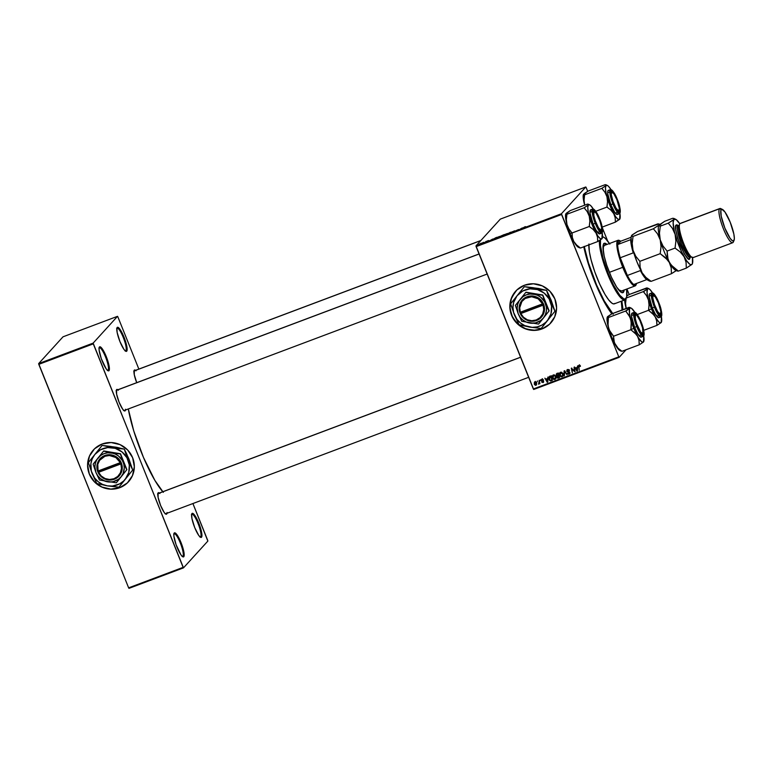 <?xml version="1.0" encoding="UTF-8"?>
<svg xmlns="http://www.w3.org/2000/svg" width="773" height="773" viewBox="0 0 773 773"><rect width="100%" height="100%" fill="white"/><g stroke="black" fill="none" stroke-linecap="round" stroke-linejoin="round"><path stroke-width="1.16" d="M108.123 370.296A12.175 2.561 69.4 0 0 105.563 357.029A12.175 2.561 69.4 0 0 99.118 347.792A12.175 2.561 -110.6 0 1 99.321 347.666A12.175 2.561 -110.6 0 1 105.775 357.551A12.175 2.561 -110.6 0 1 108.123 370.296L107.64 370.48L108.123 370.296A12.175 2.561 -110.6 0 1 107.891 370.46A12.175 2.561 -110.6 0 1 107.66 370.499A12.175 2.561 69.4 0 0 108.123 370.296L108.993 370.692L108.123 370.296M99.456 346.971A12.851 2.705 -110.6 0 1 106.259 356.595A12.851 2.705 -110.6 0 1 108.993 370.692L109.032 365.639L106.259 356.595L103.263 350.382L99.949 346.758L99.157 347.628L99.137 350.208L101.302 358.701L106.162 368.798L107.853 370.644L108.993 370.692A12.851 2.705 -110.6 0 1 108.104 370.789A12.851 2.705 -110.6 0 1 101.698 359.783A12.851 2.705 -110.6 0 1 99.263 347.28A12.851 2.705 -110.6 0 1 99.456 346.971L99.137 347.724L99.456 346.971M125.864 350.797A12.175 2.561 69.4 0 0 123.303 337.53A12.175 2.561 69.4 0 0 116.858 328.293A12.175 2.561 -110.6 0 1 117.061 328.167A12.175 2.561 -110.6 0 1 123.516 338.052A12.175 2.561 -110.6 0 1 125.864 350.797L125.381 350.981L125.864 350.797A12.175 2.561 -110.6 0 1 125.632 350.961A12.175 2.561 -110.6 0 1 125.4 351A12.175 2.561 69.4 0 0 125.864 350.797L126.733 351.193L125.864 350.797M117.196 327.472A12.851 2.705 -110.6 0 1 123.999 337.096A12.851 2.705 -110.6 0 1 126.733 351.193L126.772 346.14L123.999 337.096L120.037 329.366L117.689 327.259L116.897 328.129L117.158 332.516L119.941 341.56L123.902 349.299L125.593 351.145L126.733 351.193A12.851 2.705 -110.6 0 1 125.844 351.29A12.851 2.705 -110.6 0 1 119.438 340.284A12.851 2.705 -110.6 0 1 117.003 327.781A12.851 2.705 -110.6 0 1 117.196 327.472L116.878 328.225L117.196 327.472M200.651 536.839A12.175 2.561 69.4 0 0 198.101 523.572A12.175 2.561 69.4 0 0 191.646 514.335A12.175 2.561 -110.6 0 1 191.849 514.209A12.175 2.561 -110.6 0 1 198.303 524.094A12.175 2.561 -110.6 0 1 200.651 536.839L200.168 537.022L200.651 536.839A12.175 2.561 -110.6 0 1 200.42 537.003A12.175 2.561 -110.6 0 1 200.188 537.042A12.175 2.561 69.4 0 0 200.651 536.839L201.521 537.235L200.651 536.839M191.984 513.514A12.851 2.705 -110.6 0 1 198.787 523.137A12.851 2.705 -110.6 0 1 201.521 537.235L201.569 532.182L198.787 523.137L195.801 516.924L192.477 513.301L191.685 514.171L191.946 518.567L194.728 527.601L198.69 535.341L200.391 537.187L201.521 537.235A12.851 2.705 -110.6 0 1 200.632 537.332A12.851 2.705 -110.6 0 1 194.226 526.326A12.851 2.705 -110.6 0 1 191.791 513.823A12.851 2.705 -110.6 0 1 191.984 513.514L191.665 514.267L191.984 513.514M182.911 556.338A12.175 2.561 69.4 0 0 180.351 543.071A12.175 2.561 69.4 0 0 173.906 533.834A12.175 2.561 -110.6 0 1 174.109 533.708A12.175 2.561 -110.6 0 1 180.563 543.593A12.175 2.561 -110.6 0 1 182.911 556.338L182.428 556.521L182.911 556.338A12.175 2.561 -110.6 0 1 182.679 556.502A12.175 2.561 -110.6 0 1 182.447 556.541A12.175 2.561 69.4 0 0 182.911 556.338L183.781 556.734L182.911 556.338M174.244 533.012A12.851 2.705 -110.6 0 1 181.046 542.636A12.851 2.705 -110.6 0 1 183.781 556.734L183.819 551.68L181.046 542.636L177.085 534.906L174.737 532.8L173.944 533.67L173.925 536.249L176.089 544.743L180.95 554.84L182.641 556.686L183.781 556.734A12.851 2.705 -110.6 0 1 182.892 556.831A12.851 2.705 -110.6 0 1 176.486 545.825A12.851 2.705 -110.6 0 1 174.051 533.322A12.851 2.705 -110.6 0 1 174.244 533.012L173.925 533.766L174.244 533.012M515.697 291.16L515.746 291.112A23.683 23.016 -137.7 0 0 514.18 319.983A23.683 23.016 -137.7 0 0 542.037 328.892L541.999 328.94A23.683 23.016 42.3 0 1 514.122 320.022A23.683 23.016 42.3 0 1 515.697 291.16A23.683 23.016 42.3 0 1 524.432 285.237L533.389 283.788L542.327 285.884L549.874 291.199L554.879 298.948L556.599 307.925L554.743 316.785L549.622 324.158L541.999 328.94L533.032 330.4L524.104 328.303L516.557 322.979L511.542 315.239L509.832 306.253L511.678 297.402L516.808 290.02L524.432 285.237A23.683 23.016 42.3 0 1 552.299 294.165A23.683 23.016 42.3 0 1 550.724 323.027A23.683 23.016 42.3 0 1 541.999 328.94L542.037 328.892A23.683 23.016 -137.7 0 0 550.753 322.998M158.233 493.522A10.822 2.271 69.4 0 0 157.827 493.638A10.822 2.271 -110.6 0 1 157.982 493.541L520.577 357.213M166.987 513.291A11.498 2.416 -110.6 0 1 166.678 514.055L165.886 513.707L166.678 514.055L167.045 512.489M159.876 493.512L158.581 492.643L157.856 493.512L158.146 492.836A11.498 2.416 -110.6 0 1 159.364 493.029M125.477 410.028A11.498 2.416 -110.6 0 1 125.168 410.801L124.376 410.444L125.168 410.801L125.535 409.226M118.356 390.249L117.071 389.389L116.346 390.249L116.636 389.573A11.498 2.416 -110.6 0 1 117.854 389.766M134.396 370.827A10.822 2.271 69.4 0 0 134 370.943A10.822 2.271 -110.6 0 1 134.144 370.856L480.893 240.49M136.038 370.818L134.744 369.958L134.019 370.818L134.309 370.141A11.498 2.416 -110.6 0 1 135.526 370.335M621.811 301.035A50.738 10.667 -110.6 0 1 622.864 309.673L621.811 301.035M163.335 492.353L154.842 480.333L143.459 457.413L133.739 430.89L128.308 408.965A58.188 12.233 69.4 0 0 162.784 491.744M93.446 449.915L93.485 449.867A23.683 23.016 -137.7 0 0 91.919 478.748A23.683 23.016 -137.7 0 0 119.786 487.657L119.747 487.705A23.683 23.016 42.3 0 1 91.871 478.777A23.683 23.016 42.3 0 1 93.446 449.915A23.683 23.016 42.3 0 1 102.171 444.002L111.138 442.543L120.076 444.639L127.622 449.963L132.627 457.703L134.338 466.689L132.492 475.54L127.371 482.922L119.747 487.705L110.781 489.154L101.852 487.067L94.296 481.743L89.291 474.004L87.581 465.017L89.426 456.157L94.548 448.784L102.171 444.002A23.683 23.016 42.3 0 1 130.048 452.92A23.683 23.016 42.3 0 1 128.473 481.792A23.683 23.016 42.3 0 1 119.747 487.705L119.786 487.657A23.683 23.016 -137.7 0 0 128.502 481.763M629.193 294.571L626.942 288.986L629.193 294.571M607.636 240.944L602.36 227.842L607.636 240.944M587.683 191.318L586.147 187.491L587.683 191.318M561.42 213.763L585.789 186.979L500.344 219.107L475.975 245.891L561.42 213.763L585.789 186.979L586.147 187.491L585.789 186.979L500.344 219.107L475.975 245.891L561.42 213.763L561.565 214.508L476.12 246.626L533.341 388.974L618.787 356.846L561.42 213.763M501.194 235.881L504.411 234.499L501.58 235.842M495.203 237.978L497.203 237.214L495.725 238.306L493.406 239.06L495.725 238.306L497.203 237.214L495.203 237.978M487.86 240.712L486.343 241.669L488.758 240.519M485.676 241.62L486.343 241.292L485.676 241.62M484.14 242.278L482.594 243.089L484.14 242.278M524.915 226.789L522.567 228.219L525.64 226.634M522.326 227.919L520.239 229.088L522.326 227.919M479.086 244.258L481.569 243.128L479.917 244.113M482.642 242.761L483.299 242.442L482.642 242.761M507.32 233.948L510.538 232.2L507.32 233.948M511.349 232.287L514.615 230.808L511.33 232.325M518.567 229.513L515.678 230.808L518.567 229.513M492.662 239.07L490.575 240.248L492.662 239.07M497 237.591L500.518 236.171L496.952 237.688M504.209 234.886L507.735 233.436L504.16 234.982M547.487 378.557L548.028 376.982L547.777 382.104L547.226 382.316L544.868 378.171L545.951 379.137L547.487 378.557L545.951 379.137L544.868 378.171L547.226 382.316L547.777 382.104L548.028 376.982L547.487 378.557M556.811 373.678L556.116 375.504L556.367 373.968L558.55 373.021L559.575 377.668L558.154 378.19L556.995 377.775L557.014 376.18L556.116 375.504L557.835 378.239L559.575 377.668L558.55 373.021L556.763 373.523M580.31 365.668L579.209 365.784L580.243 365.745L579.992 366.528L580.301 365.89L579.035 365.262L580.426 366.305L578.9 366.083L579.209 370.286L578.639 365.513M574.242 370.199L574.088 367.185L575.102 371.832L571.894 368.769L572.329 372.876L571.305 368.228L574.513 371.282L574.242 370.199L574.513 371.282L573.373 370.586L575.102 371.832L574.088 367.185L574.242 370.199M569.16 369.687L567.778 370.083L569.073 369.784L569.112 370.75L569.459 370.364L569.112 370.75L567.604 369.562L566.706 371.224L567.121 369.832L568.793 369.562L569.537 370.528L568.01 370.006L567.16 371.059L569.479 372.055L569.875 373.417L568.561 374.267L567.266 373.272L568.725 373.697L569.411 372.808L566.754 371.349L569.392 372.741L568.889 373.649L567.305 373.369L569.083 374.161L570.078 373.32M563.971 376.016L564.106 370.934L564.677 370.721L567.102 374.837L564.57 371.484L563.971 376.016L564.57 371.484L567.102 374.837L564.677 370.721L564.106 370.934L563.971 376.016M560.647 372.171L559.778 375.417L559.797 372.924L561.7 372.19L563.169 374.576L562.406 376.625L560.976 376.789L559.778 375.417L562.058 376.809L563.073 375.659L562.889 373.504L560.647 372.171L560.038 372.586M536.578 384.674L535.911 385.263L536.52 382.703L534.945 381.833L534.327 384.326L534.394 382.268L535.428 381.765L536.278 382.258L536.491 384.828L535.409 385.331L534.327 384.326L536.394 384.944M577.151 367.407L577.692 365.832L577.431 370.953L576.88 371.166L574.532 367.011L575.614 367.987L577.151 367.407L575.614 367.987L574.532 367.011L576.88 371.166L577.431 370.953L577.692 365.832L577.151 367.407M553.439 374.886L552.569 378.132L552.589 375.63L554.579 374.934L555.961 377.282L555.198 379.33L553.768 379.495L552.569 378.132L554.85 379.514L555.874 378.374L555.69 376.209L553.439 374.886L552.83 375.291M549.41 376.586L549.062 379.562L549.429 379.156L549.062 379.562L550.714 380.934L552.366 380.384L551.352 375.736L549.41 376.586L551.352 375.736L552.366 380.384L550.569 380.934L549.487 380.316L548.791 378.393L549.274 376.712M542.617 379.099L542.115 379.601L543.506 379.92L542.192 379.128L543.506 379.92L542.298 379.553L541.689 380.2L543.583 381.244L543.033 382.587L541.67 382.104L543.226 381.756L541.409 380.741L541.979 379.195L541.458 379.524M540.182 380.654L540.482 379.814L540.182 380.654M537.138 381.794L537.448 380.963L537.138 381.794M539.013 381.833L539.187 380.306L539.931 383.688L539.322 383.157L538.617 384.162L539.013 381.833L538.53 384.142L539.322 383.157L539.931 383.688L539.187 380.306L539.013 381.833M533.699 389.476L619.144 357.348L626.033 349.783L619.144 357.348L618.787 356.846L561.565 214.508L476.12 246.626L475.975 245.891L533.699 389.476L533.341 388.974L618.787 356.846L619.144 357.348L533.699 389.476M207.705 540.346L192.912 503.542L207.85 541.081L183.481 567.865L207.85 541.081L207.705 540.346M138.86 369.088L117.863 316.843L138.86 369.088M63.019 336.815L38.65 363.6L93.137 343.115L117.506 316.331L63.019 336.815L117.506 316.331L117.863 316.843L117.506 316.331L93.137 343.115L93.282 343.859L38.795 364.344L128.637 587.847L183.124 567.363L93.137 343.115L38.65 363.6L63.019 336.815M128.994 588.35L183.481 567.865L93.282 343.859L38.795 364.344L38.65 363.6L128.637 587.847L128.994 588.35L128.637 587.847L183.124 567.363L183.481 567.865L128.994 588.35M136.724 382.674A11.498 2.416 -110.6 0 1 134.135 370.422A11.498 2.416 -110.6 0 1 134.309 370.141L134.27 374.663L136.763 382.751M116.636 389.573L116.597 394.095L119.081 402.182L122.627 409.101L124.144 410.753L125.168 410.801A11.498 2.416 -110.6 0 1 124.366 410.878A11.498 2.416 -110.6 0 1 118.636 401.032A11.498 2.416 -110.6 0 1 116.462 389.853A11.498 2.416 -110.6 0 1 116.636 389.573M158.146 492.836L158.107 497.348L160.591 505.445L164.137 512.364L165.654 514.016L166.678 514.055A11.498 2.416 -110.6 0 1 165.876 514.142A11.498 2.416 -110.6 0 1 160.146 504.296A11.498 2.416 -110.6 0 1 157.972 493.116A11.498 2.416 -110.6 0 1 158.146 492.836M93.04 450.379L89.465 456.118L87.62 464.969L89.33 473.955L94.345 481.695L101.891 487.019L110.829 489.106L119.786 487.657L127.41 482.874M611.83 313.819A50.738 10.667 -110.6 0 1 583.789 246.8L589.326 267.004L596.331 285.527L604.264 302.011L611.926 313.954M563.102 374.074L562.589 375.456L562.783 373.262L560.812 372.692L561.642 372.161L560.415 372.973L562.435 373.649L562.589 375.456L563.015 374.992L562.541 375.688M515.291 291.614L510.934 299.48L509.967 308.495L512.547 317.297L518.287 324.534L526.297 329.105L535.37 330.322L544.124 327.994L549.661 324.119M535.911 385.263L536.336 384.79L534.781 384.162L535.525 381.765M534.752 383.862L535.37 381.369M534.819 381.794L534.568 382.451M535.592 384.79L536.665 384.616M535.225 382.017L534.868 382.393L536.095 382.915L535.776 384.857L536.269 384.113L536.443 382.529L535.177 382.21L534.926 384.461L535.612 384.896L536.452 384.21M536.704 383.244L536.317 384.326M536.201 384.384L536.52 382.451M562.058 376.809L562.483 376.335L561.498 376.354M562.589 375.456L561.865 376.287L562.589 375.456L561.865 376.287L560.241 375.301L560.812 372.692L560.029 374.403L560.27 372.373M560.222 372.46L560.048 374.499M561.401 376.316L563.13 375.891M562.29 375.813L563.111 374.19M564.464 375.523L564.522 370.779L564.464 375.523M569.827 373.533L569.083 374.161L569.827 372.547L567.189 371.146L568.203 369.61L567.614 370.673M567.189 371.146L567.778 370.083M569.083 374.161L569.508 373.688L568.522 373.717M569.392 372.741L568.889 373.649M569.315 373.175L569.817 372.277M569.488 371.948L568.107 372.257L568.532 371.784L567.179 370.885L567.227 369.745M567.604 369.562L566.986 369.958L567.411 369.484M567.208 369.794L567.14 370.75M567.701 371.562L569.257 371.89M569.865 372.557L569.575 373.04M568.455 373.688L569.74 373.591M567.672 370.016L568.938 369.562M572.474 369.533L573.701 370.228L571.305 368.228L572.329 372.876L571.894 368.769L572.474 369.533M571.943 368.721L571.798 368.074L571.943 368.721M579.035 365.262L578.465 366.885L578.871 366.431L579.209 370.286L578.948 366.827L579.847 365.271M578.948 366.827L579.209 365.784M578.919 365.271L578.89 366.412L579.46 364.788M577.45 370.644L576.88 371.166L577.45 370.644M577.576 366.933L577.615 365.851L577.576 366.933M577.537 367.542L575.875 368.47L577.537 367.542L577.035 370.557L577.46 369.059L577.035 370.557L575.875 368.47L577.537 367.542M557.642 377.553L559.517 377.388L557.835 378.239L558.261 377.775L557.265 377.002L557.439 375.717L557.265 377.002M556.628 373.717L556.541 375.04L557.246 373.204M556.947 374.335L557.488 373.717M557.575 373.678L558.608 373.282L557.362 373.774L556.995 374.876L557.362 373.774M558.377 375.659L559.072 375.398L558.377 375.659M557.285 376.586L557.681 377.688L559.005 377.301L558.676 375.852L559.005 377.301L557.285 377.292L557.285 376.586L559.082 375.417L557.951 376.122M556.57 375.349L558.56 375.311L558.212 373.736L558.56 375.311L558.956 374.866L557.604 375.668L556.57 375.349L556.937 374.248L558.608 373.301L556.666 374.48L556.57 375.349L556.937 374.248M554.85 379.514L555.275 379.041L554.299 379.06M553.497 375.398L554.038 374.934L553.207 375.688L555.574 375.978L555.381 378.171L554.656 378.992L553.043 378.007L553.613 375.407L552.821 377.108L553.062 375.089M553.014 375.166L552.85 377.214M554.193 379.021L555.922 378.596M555.893 376.789L555.333 378.393M555.082 378.528L555.903 376.905M555.381 378.171L554.656 378.992L555.381 376.799L554.705 375.62L553.613 375.407M547.786 381.794L547.226 382.316L547.786 381.794M547.912 378.084L547.96 377.011L547.912 378.084M547.873 378.693L546.221 379.62L547.873 378.693L547.371 381.707L547.796 380.21L547.371 381.707L546.221 379.62L547.873 378.693M550.579 380.374L549.526 379.417L550.434 376.664L551.4 375.987L549.632 377.137L551.014 376.451L551.796 380.007L551.139 380.258L551.796 380.007L551.41 376.007L549.294 378.016L549.68 379.756L550.618 380.393M549.487 379.089L549.835 376.113M549.574 376.403L549.361 378.712M549.883 376.934L550.695 376.258M543.632 382.036L543.033 382.587L543.612 381.321L541.718 380.306L542.182 379.398M541.718 380.306L542.115 379.601M541.979 379.195L541.284 380.509L541.68 380.074L541.738 381.002L543.545 381.176L542.897 382.181L541.622 382.007L543.467 382.306M543.033 382.587L543.641 382.036M543.197 381.562L542.897 382.181M543.322 381.707L543.622 381.089M541.757 379.224L541.709 380.045L542.404 378.722M538.878 384.142L539.322 383.157M539.438 381.36L538.781 383.592M539.486 381.601L539.303 383.07M481.685 243.195L480.835 243.36M481.231 243.369L479.598 244.229M511.803 232.103L512.499 231.948M511.91 231.832L512.557 231.745M521.988 228.103L520.673 228.924L521.988 228.103M487.773 240.799L488.285 240.703M488.14 240.905L487.521 241.021M486.178 241.64L487.038 241.437M487.125 241.35L486.632 241.456M492.324 239.253L491.01 240.084L492.324 239.253M493.445 238.944L494.102 238.915M494.227 238.799L496.575 237.514L493.889 238.78M500.044 236.364L498.266 237.292M501.87 235.939L501.271 236.132M501.658 235.755L503.774 234.799L501.629 235.746M502.324 235.533L501.638 235.717M507.252 233.659L505.474 234.586M560.029 374.403L560.657 375.968L561.865 376.287M577.035 370.557L577.112 368.006L575.875 368.47L577.035 370.557M552.821 377.108L553.458 378.673L554.656 378.992M547.371 381.707L547.448 379.156L546.221 379.62L547.371 381.707M480.758 243.437L479.54 244.084M499.203 236.519L497.445 237.437M506.412 233.804L504.682 234.692M624.178 290.02A26.388 5.546 -110.6 0 1 623.396 292.329L622.777 292.561A26.388 5.546 69.4 0 0 623.56 290.262M603.655 243.534L606.419 244.664A26.388 5.546 69.4 0 0 604.032 243.437M603.819 243.63A26.388 5.546 -110.6 0 1 604.322 243.282A26.388 5.546 -110.6 0 1 607.037 244.432L604.273 243.302L603.462 244.191L602.969 247.234L604.177 256.076L606.776 265.294L611.433 277.217L616.593 286.967L620.275 291.614L621.763 292.609L623.396 292.329A26.388 5.546 -110.6 0 1 622.893 292.677A26.388 5.546 -110.6 0 1 608.921 271.246A26.388 5.546 -110.6 0 1 603.819 243.63M626.217 298.146A33.828 7.112 -110.6 0 1 625.541 299.422A33.828 7.112 -110.6 0 1 624.893 299.876A33.828 7.112 -110.6 0 1 609.076 277.526A33.828 7.112 -110.6 0 1 599.384 240.587A33.828 7.112 69.4 0 0 609.781 279.14A33.828 7.112 69.4 0 0 625.541 299.422L625.908 298.571A33.152 6.967 -110.6 0 1 610.052 277.739A33.152 6.967 -110.6 0 1 600.37 239.978M588.842 244.896A33.828 7.112 69.4 0 0 598.698 281.816A33.828 7.112 69.4 0 0 614.371 303.828L624.893 299.876M612.583 313.538A48.709 10.242 -110.6 0 1 584.291 246.606M603.269 251.186A24.359 5.121 -110.6 0 1 603.955 245.737A24.359 5.121 -110.6 0 1 604.418 245.408L618.042 240.287A24.359 5.121 -110.6 0 1 619.695 240.683M621.56 291.006A24.359 5.121 -110.6 0 1 616.893 287.421M622.101 310.456L621.27 301.238A48.709 10.242 -110.6 0 1 622.101 309.954M584.243 246.365L588.437 262.781L596.582 284.986L604.196 300.813L613.211 314.244M615.008 303.383L613.733 303.924L612.013 303.258L608.776 300.021L604.988 294.397L599.674 284.02L594.775 271.835L591.045 259.709L589.374 251.766L588.91 243.997M602.515 236.847A33.152 6.967 -110.6 0 1 603.616 237.147L602.795 236.751A33.828 7.112 69.4 0 0 602.534 236.635A33.828 7.112 -110.6 0 1 603.22 236.982M600.524 239.099L600.476 245.737L603.191 258.636L608.37 273.729L613.472 285.005L619.791 295.276L623.859 298.919L625.338 298.987L626.69 296.861L626.603 289.112A33.152 6.967 -110.6 0 1 626.41 297.76A33.152 6.967 -110.6 0 1 625.908 298.571L625.541 299.422A33.828 7.112 69.4 0 0 626.043 298.6L626.41 297.76M609.858 244.123L605.23 238.287L603.365 237.031L601.887 236.973M624.188 289.943L623.396 292.329L622.777 292.561L623.569 290.184M603.616 237.147A33.152 6.967 -110.6 0 1 609.462 243.514M603.336 251.872L603.375 246.993L604.38 245.428M621.608 290.996L619.144 290.02L616.661 287.092M601.307 230.528A10.822 2.271 -110.6 0 1 600.824 231.301A10.822 2.271 -110.6 0 1 600.65 231.34A10.822 2.271 69.4 0 0 601.036 231.166A10.822 2.271 -110.6 0 1 600.824 231.301A10.822 2.271 -110.6 0 1 600.65 231.34A10.822 2.271 69.4 0 0 601.307 230.528A10.822 2.271 -110.6 0 1 601.036 231.166L601.404 230.306A10.146 2.135 -110.6 0 1 596.031 222.701A10.146 2.135 -110.6 0 1 593.877 211.58L593.838 215.561L595.326 220.836L598.399 227.61L601.017 230.47L601.655 227.745L599.945 221.039L596.109 213.068L593.877 211.58A10.146 2.135 -110.6 0 1 594.582 211.502A10.146 2.135 -110.6 0 1 599.635 220.189A10.146 2.135 -110.6 0 1 601.558 230.054A10.146 2.135 -110.6 0 1 601.404 230.306L601.036 231.166A10.822 2.271 69.4 0 0 601.191 230.895L601.558 230.054M594.582 211.502L593.751 211.106A10.822 2.271 69.4 0 0 593.055 211.135A10.822 2.271 -110.6 0 1 593.21 211.039A10.822 2.271 -110.6 0 1 594.205 211.416A10.822 2.271 69.4 0 0 593.055 211.135A10.822 2.271 -110.6 0 1 593.21 211.039A10.822 2.271 -110.6 0 1 594.205 211.416M116.317 390.413L479.086 254.017L116.317 390.413M636.295 334.467L637.561 336.332A18.301 3.846 -110.6 0 1 633.783 328.312L630.874 329.713A21.006 4.416 69.4 0 0 630.952 329.916L634.739 332.796L637.561 336.332L638.991 340.352L639.31 344.787L621.975 351.309L618.1 348.236L614.38 342.748L613.52 336.245L630.855 329.733L636.295 334.467M635.715 314.669A10.822 2.271 69.4 0 0 634.565 314.389A10.822 2.271 -110.6 0 1 634.72 314.302A10.822 2.271 -110.6 0 1 635.715 314.669A10.822 2.271 -110.6 0 0 634.72 314.302A10.822 2.271 -110.6 0 0 634.565 314.389A10.822 2.271 69.4 0 1 635.261 314.369L636.092 314.766A10.146 2.135 -110.6 0 1 641.146 323.452A10.146 2.135 -110.6 0 1 643.068 333.318A10.146 2.135 -110.6 0 1 642.914 333.569L642.547 334.419A10.822 2.271 69.4 0 0 642.701 334.158L643.068 333.318M640.962 322.206L643.445 330.293L643.416 334.815L642.392 334.767L640.875 333.115L637.329 326.196A11.498 2.416 -110.6 0 1 634.71 313.867A11.498 2.416 -110.6 0 1 640.962 322.206A11.498 2.416 -110.6 0 1 642.614 334.893A11.498 2.416 -110.6 0 1 637.329 326.196L634.846 318.109L634.884 313.587L635.899 313.635L637.416 315.287L640.962 322.206M633.039 313.316L631.899 313.268L631.58 316.505L634.643 327.366L636.749 326.573L639.793 332.892L643.3 336.371A12.851 2.705 -110.6 0 1 636.749 326.573L634.643 327.366A12.851 2.705 69.4 0 0 641.194 337.163L643.3 336.371C644.904 335.221 644.17 330.438 641.117 322.022L641.117 322.041C643.407 327.346 644.295 331.897 643.764 335.685C641.445 335.028 639.252 331.917 637.184 326.361L636.749 326.573A12.851 2.705 -110.6 0 1 634.246 312.311L634.179 318.544L636.749 326.573L642.663 335.637L644.064 335.047L643.803 330.796L640.179 319.838L635.628 312.756L634.527 312.717L634.218 315.848L637.184 326.361C634.884 321.056 634.005 316.505 634.527 312.717C636.846 313.374 639.039 316.486 641.117 322.041L641.117 322.022C638.131 315.065 635.85 311.828 634.246 312.311L632.15 313.094A12.851 2.705 69.4 0 0 634.643 327.366L637.628 333.578L640.952 337.202M620.738 350.671L618.004 348.845L615.269 344.71L613.839 340.68L613.453 336.023L609.317 330.148L608.013 325.394L608.399 317.529L625.734 311.007L629.937 317.114L631.241 321.868L630.855 329.733L613.52 336.245L610.467 332.274L608.486 327.82L607.076 318.022L607.588 316.621L611.733 313.857L629.077 307.335L630.034 307.577L625.734 311.007L608.399 317.529L607.346 317.017L608.022 316.35M629.647 307.432L611.733 313.857L607.269 317.181M621.115 351.126L619.898 350.536A18.301 3.846 69.4 0 1 615.269 344.71L611.491 336.69L608.486 327.82A18.301 3.846 69.4 0 0 615.269 344.71L618.1 348.236L621.975 351.309L639.31 344.787L643.465 342.024L641.841 341.956L638.508 337.936L634.691 330.486L631.396 321.607L629.522 313.664L629.56 308.804L630.314 307.973L631.502 308.311L634.826 312.331M643.735 336.052L643.465 342.024A18.301 3.846 -110.6 0 1 637.561 336.332L638.991 340.352L639.213 344.603A21.006 4.416 69.4 0 0 639.358 344.739L643.465 342.024A18.301 3.846 -110.6 0 0 643.735 341.569A18.301 3.846 -110.6 0 0 643.735 336.052M641.435 336.989L641.745 336.332M642.817 333.781A10.822 2.271 -110.6 0 1 642.334 334.564A10.822 2.271 -110.6 0 1 642.16 334.593A10.822 2.271 69.4 0 0 642.817 333.781A10.822 2.271 -110.6 0 1 642.547 334.419A10.822 2.271 -110.6 0 1 642.334 334.564A10.822 2.271 -110.6 0 1 642.16 334.593A10.822 2.271 69.4 0 0 642.547 334.419L642.914 333.569L640.672 332.071L636.836 324.1L635.348 318.824L635.387 314.833A10.146 2.135 -110.6 0 1 636.092 314.766M630.034 307.577L629.879 308.243A18.301 3.846 -110.6 0 1 631.155 308.108A18.301 3.846 -110.6 0 1 634.788 312.263M625.772 310.959A21.006 4.416 69.4 0 0 625.792 311.229L628.787 314.978L630.768 319.442A18.301 3.846 -110.6 0 1 629.879 308.243L625.792 311.229A21.006 4.416 -110.6 0 1 625.772 310.959M630.797 329.511A21.006 4.416 69.4 0 0 630.874 329.713L633.783 328.312A18.301 3.846 -110.6 0 1 630.768 319.442L631.367 324.38L630.952 329.916A21.006 4.416 -110.6 0 1 630.874 329.713A21.006 4.416 -110.6 0 1 630.797 329.511M607.356 316.978A18.301 3.846 69.4 0 0 607.317 317.065A18.301 3.846 69.4 0 0 608.486 327.82L607.887 322.872L608.438 317.481L607.346 317.017M634.556 314.466L636.904 315.432L639.986 320.64L642.576 327.936L642.914 333.569A10.146 2.135 -110.6 0 1 637.541 325.964A10.146 2.135 -110.6 0 1 635.387 314.833L634.556 314.466M157.827 493.667L520.596 357.271L157.827 493.667M579.228 247.408L577.305 246.471L573.759 241.447L576.59 244.983L580.465 248.046L597.8 241.524L580.465 248.046L576.59 244.983L573.759 241.447L572.329 237.427L572.107 233.166L568.957 229.011L566.976 224.557A18.301 3.846 69.4 0 0 569.981 233.427L572.001 232.973L569.981 233.427L566.976 224.557L566.377 219.619L566.889 214.266L584.224 207.744L587.277 211.725L589.258 216.179L589.857 221.126L589.345 226.47L593.229 229.533L596.051 233.069L597.481 237.098L597.8 241.524L601.954 238.76L600.331 238.693L597.915 236.065L592.273 225.049L588.311 212.179L587.78 207.483L588.369 204.98L584.224 207.744L566.889 214.266L565.933 214.024L570.223 210.594L587.567 204.082L570.223 210.594L566.512 213.087M599.452 218.943A11.498 2.416 -110.6 0 1 601.104 231.639A11.498 2.416 -110.6 0 1 595.819 222.933L593.335 214.846L593.094 210.923L593.809 210.14L595.906 212.024L598.582 216.913L602.196 228.653L601.906 231.552L600.882 231.513L598.495 228.499L595.819 222.933A11.498 2.416 -110.6 0 1 593.2 210.614A11.498 2.416 -110.6 0 1 599.452 218.943L599.452 218.943M591.529 210.063L590.388 210.005L590.07 213.251L593.133 224.102A12.851 2.705 69.4 0 1 590.64 209.841L592.736 209.048L592.669 215.281L595.674 223.097C593.374 217.793 592.495 213.242 593.017 209.454C595.336 210.121 597.529 213.222 599.606 218.778L596.708 212.759L594.118 209.502L592.727 210.092L592.978 214.343L597.587 227.33L599.51 230.596L601.78 232.625L602.554 231.784L602.573 229.291L599.606 218.778C601.896 224.083 602.785 228.634 602.254 232.431C599.935 231.765 597.742 228.653 595.674 223.097L595.239 223.31A12.851 2.705 -110.6 0 1 592.736 209.048C594.302 208.652 596.592 211.889 599.606 218.769C602.66 227.185 603.394 231.968 601.79 233.108A12.851 2.705 -110.6 0 1 595.239 223.31L593.133 224.102L595.239 223.31L598.283 229.629L601.79 233.108L599.684 233.9A12.851 2.705 69.4 0 1 593.133 224.102L596.118 230.315L599.442 233.939M588.137 204.169L587.519 204.12L588.524 204.323L588.369 204.98L589.355 204.739L590.727 205.657L593.316 209.068M579.605 247.862L578.388 247.273A18.301 3.846 69.4 0 1 573.759 241.447L569.981 233.427A18.301 3.846 69.4 0 0 573.759 241.447L572.329 237.427L572.01 232.992L589.345 226.47L572.01 232.992L568.957 229.011L566.976 224.557L565.72 218.788L565.759 213.918M602.225 232.789L601.954 238.76A18.301 3.846 -110.6 0 1 596.051 233.069A18.301 3.846 -110.6 0 1 589.258 216.179L589.857 221.126L589.287 226.247A21.006 4.416 69.4 0 0 589.441 226.653L593.229 229.533L596.051 233.069L597.481 237.098L597.703 241.35A21.006 4.416 69.4 0 0 597.848 241.485L601.954 238.76A18.301 3.846 -110.6 0 0 602.225 238.316A18.301 3.846 -110.6 0 0 602.225 232.789M599.925 233.736L600.235 233.069M588.524 204.323L588.369 204.98A18.301 3.846 -110.6 0 1 589.644 204.845A18.301 3.846 -110.6 0 1 593.278 209M584.262 207.705A21.006 4.416 69.4 0 0 584.282 207.976L587.277 211.725L589.258 216.179A18.301 3.846 -110.6 0 1 588.369 204.98L584.262 207.705M565.846 213.715A18.301 3.846 69.4 0 0 565.807 213.812A18.301 3.846 69.4 0 0 566.976 224.557L566.377 219.619L566.928 214.218L565.836 213.763M618.98 211.097A10.822 2.271 -110.6 0 1 618.506 211.879A10.822 2.271 -110.6 0 1 618.332 211.908A10.822 2.271 69.4 0 0 618.98 211.097A10.822 2.271 -110.6 0 1 618.709 211.734L619.076 210.874A10.146 2.135 -110.6 0 1 613.714 203.27A10.146 2.135 -110.6 0 1 611.549 192.148L613.781 193.646L616.922 199.753L619.337 208.323L618.69 211.039L616.071 208.179L613.008 201.415L611.288 194.709L611.549 192.148A10.146 2.135 -110.6 0 1 612.255 192.071A10.146 2.135 -110.6 0 1 617.308 200.758A10.146 2.135 -110.6 0 1 619.231 210.623A10.146 2.135 -110.6 0 1 619.076 210.874L618.709 211.734A10.822 2.271 -110.6 0 1 618.506 211.879A10.822 2.271 -110.6 0 1 618.332 211.908A10.822 2.271 69.4 0 0 618.709 211.734A10.822 2.271 69.4 0 0 618.873 211.464L619.231 210.623M480.796 240.587L133.99 370.982L480.796 240.587M612.255 192.071L611.433 191.675A10.822 2.271 69.4 0 0 610.738 191.704A10.822 2.271 -110.6 0 1 610.883 191.607A10.822 2.271 -110.6 0 1 611.887 191.984A10.822 2.271 69.4 0 0 610.738 191.704A10.822 2.271 -110.6 0 1 610.883 191.607A10.822 2.271 -110.6 0 1 611.887 191.984M660.49 314.36A10.822 2.271 -110.6 0 1 660.016 315.133A10.822 2.271 -110.6 0 1 659.842 315.171A10.822 2.271 69.4 0 0 660.49 314.36A10.822 2.271 -110.6 0 1 660.219 314.998L660.586 314.138A10.146 2.135 -110.6 0 1 655.224 306.533A10.146 2.135 -110.6 0 1 653.059 295.412L652.228 295.035L653.059 295.412L652.799 297.963L654.518 304.668L657.581 311.442L660.2 314.302L660.847 311.577L658.432 303.006L655.291 296.9L653.059 295.412A10.146 2.135 -110.6 0 1 653.765 295.334A10.146 2.135 -110.6 0 1 658.818 304.021A10.146 2.135 -110.6 0 1 660.741 313.886A10.146 2.135 -110.6 0 1 660.586 314.138L660.219 314.998A10.822 2.271 -110.6 0 1 660.016 315.133A10.822 2.271 -110.6 0 1 659.842 315.171A10.822 2.271 69.4 0 0 660.219 314.998A10.822 2.271 69.4 0 0 660.384 314.727L660.741 313.886M653.765 295.334L652.943 294.938A10.822 2.271 69.4 0 0 652.248 294.967A10.822 2.271 -110.6 0 1 652.393 294.871A10.822 2.271 -110.6 0 1 653.398 295.247A10.822 2.271 69.4 0 0 652.248 294.967A10.822 2.271 -110.6 0 1 652.393 294.871A10.822 2.271 -110.6 0 1 653.398 295.247M653.977 315.046L655.233 316.901A18.301 3.846 -110.6 0 1 651.455 308.881L648.547 310.282A21.006 4.416 69.4 0 0 648.634 310.485L652.412 313.365L655.233 316.901L656.673 320.93L656.992 325.356L643.725 330.351L656.992 325.356L661.137 322.592L660.161 322.843L658.78 321.916L655.233 316.901L651.455 308.881L648.45 300.011L649.04 304.958L648.528 310.302L653.977 315.046M658.644 302.774L661.128 310.862L661.089 315.384L660.074 315.345L658.557 313.683L655.011 306.765A11.498 2.416 -110.6 0 1 652.383 294.436A11.498 2.416 -110.6 0 1 658.644 302.774A11.498 2.416 -110.6 0 1 660.287 315.471A11.498 2.416 -110.6 0 1 655.011 306.765L652.518 298.678L652.557 294.155L653.581 294.204L655.089 295.856L658.644 302.774M650.721 293.895L650.064 293.634L649.272 294.503L649.252 297.083L652.315 307.934L654.422 307.142L657.475 313.461L660.973 316.94A12.851 2.705 -110.6 0 1 654.422 307.142L652.315 307.934A12.851 2.705 69.4 0 0 658.867 317.732L660.973 316.94C662.577 315.799 661.852 311.017 658.799 302.601L658.789 302.61C661.089 307.915 661.968 312.466 661.446 316.263C659.127 315.597 656.924 312.485 654.857 306.929L654.422 307.142A12.851 2.705 -110.6 0 1 651.929 292.88L651.861 299.112L654.422 307.142L660.335 316.215L661.736 315.616L661.475 311.364L657.852 300.407L653.311 293.334L651.91 293.924L651.89 296.417L654.857 306.929C652.567 301.625 651.678 297.074 652.209 293.286C654.528 293.953 656.721 297.054 658.789 302.61L658.799 302.601C655.813 295.634 653.523 292.397 651.929 292.88L649.822 293.672A12.851 2.705 69.4 0 0 652.315 307.934L655.311 314.147L658.625 317.771M637.29 314.534L648.528 310.302L637.29 314.534M624.681 299.953A18.301 3.846 69.4 0 0 626.159 308.388L626.159 308.388A18.301 3.846 69.4 0 0 626.169 308.427L625.56 303.441L626.14 298.32L625.56 303.441L626.159 308.388L624.681 299.692M626.294 298.011L643.416 291.576L646.46 295.557L648.45 300.011L647.02 292.667L647.561 288.812L643.416 291.576L626.294 298.011M647.32 288L629.415 294.426L626.797 296.011L629.415 294.426L646.75 287.914L649.909 289.489L652.509 292.899M661.408 316.621L661.137 322.592A18.301 3.846 -110.6 0 1 655.233 316.901L656.673 320.93L656.886 325.182A21.006 4.416 69.4 0 0 657.031 325.317L661.137 322.592A18.301 3.846 -110.6 0 0 661.417 322.148A18.301 3.846 -110.6 0 0 661.408 316.621M659.118 317.568L659.417 316.901M647.706 288.155L647.561 288.812A18.301 3.846 -110.6 0 1 648.827 288.677A18.301 3.846 -110.6 0 1 652.47 292.832M643.455 291.537A21.006 4.416 69.4 0 0 643.474 291.798L646.46 295.557L648.45 300.011A18.301 3.846 -110.6 0 1 647.561 288.812L643.474 291.798A21.006 4.416 -110.6 0 1 643.455 291.537M648.47 310.079A21.006 4.416 69.4 0 0 648.547 310.282L651.455 308.881A18.301 3.846 -110.6 0 1 648.45 300.011L649.04 304.958L648.634 310.485A21.006 4.416 -110.6 0 1 648.547 310.282A21.006 4.416 -110.6 0 1 648.47 310.079M583.441 194.496L583.219 197.782L584.649 205.135L584.05 200.188L584.61 194.796L583.509 194.332A18.301 3.846 69.4 0 0 583.48 194.381A18.301 3.846 69.4 0 0 584.649 205.135L584.649 205.135A18.301 3.846 69.4 0 0 584.659 205.174L584.05 200.188L584.562 194.835L601.906 188.322L604.95 192.293L606.94 196.748L607.53 201.695L607.018 207.048L610.902 210.111L613.723 213.638L615.163 217.667L615.376 221.919L619.627 219.329L618.004 219.261L615.598 216.633L609.945 205.618L605.993 192.748L605.462 188.052L606.051 185.549L601.906 188.322L584.562 194.835L583.605 194.593L587.905 191.163L605.24 184.65L587.905 191.163L584.195 193.665M617.134 199.511A11.498 2.416 -110.6 0 1 618.777 212.208A11.498 2.416 -110.6 0 1 613.501 203.512L611.008 195.414L610.776 191.491L611.482 190.709L613.578 192.593L616.265 197.482L619.617 207.608L619.849 211.531L618.564 212.082L616.178 209.068L613.501 203.512A11.498 2.416 -110.6 0 1 610.873 191.182A11.498 2.416 -110.6 0 1 617.134 199.511L617.134 199.511M609.211 190.631L608.554 190.371L607.762 191.24L607.742 193.82L610.805 204.671A12.851 2.705 69.4 0 1 608.312 190.409L610.419 189.617L610.351 195.859L613.347 203.676C611.057 198.361 610.168 193.82 610.699 190.023C613.018 190.689 615.211 193.801 617.279 199.347L614.38 193.337L611.801 190.071L610.399 190.67L610.38 193.163L614.284 205.869L617.192 211.164L619.463 213.203L620.226 212.353L620.246 209.86L617.279 199.347C619.579 204.661 620.458 209.212 619.936 213C617.617 212.333 615.414 209.222 613.347 203.676L612.912 203.879A12.851 2.705 -110.6 0 1 610.419 189.617C611.984 189.221 614.274 192.458 617.289 199.337C620.342 207.753 621.067 212.536 619.463 213.686A12.851 2.705 -110.6 0 1 612.912 203.879L610.805 204.671L612.912 203.879L615.965 210.198L619.463 213.686L617.356 214.479A12.851 2.705 69.4 0 1 610.805 204.671L614.777 212.411L617.115 214.508M605.81 184.747L605.201 184.689L606.196 184.892L606.051 185.549L607.027 185.307L608.399 186.225L610.999 189.636M602.215 227.088L615.482 222.102L602.215 227.088M595.78 211.271L607.018 207.048L595.78 211.271M619.898 213.367L619.627 219.329A18.301 3.846 -110.6 0 1 613.723 213.638A18.301 3.846 -110.6 0 1 606.94 196.748L607.53 201.695L606.96 206.816A21.006 4.416 69.4 0 0 607.124 207.222L610.902 210.111L613.723 213.638L615.163 217.667L615.376 221.919A21.006 4.416 69.4 0 0 615.521 222.054L619.627 219.329A18.301 3.846 -110.6 0 0 619.898 218.885A18.301 3.846 -110.6 0 0 619.898 213.367M617.608 214.305L617.907 213.638M606.196 184.892L606.051 185.549A18.301 3.846 -110.6 0 1 607.317 185.423A18.301 3.846 -110.6 0 1 610.96 189.569M601.945 188.274A21.006 4.416 69.4 0 0 601.964 188.544L604.95 192.293L606.94 196.748A18.301 3.846 -110.6 0 1 606.051 185.549L601.945 188.274M617.685 244.548A23.683 4.976 -110.6 0 1 620.091 240.828A23.683 4.976 -110.6 0 1 620.719 241.215L618.448 241.002L617.685 244.548L620.719 241.215L631.106 237.311L620.719 241.215L617.685 244.548A23.683 4.976 69.4 0 0 620.255 257.767A23.683 4.976 -110.6 0 1 617.685 244.548L630.691 239.659L617.685 244.548M623.492 266.965A23.683 4.976 -110.6 0 1 620.255 257.767L627.367 275.468L620.255 257.767L633.251 252.877A23.683 4.976 -110.6 0 1 630.691 239.659A23.683 4.976 69.4 0 0 633.251 252.877L620.255 257.767L627.367 275.468A23.683 4.976 -110.6 0 1 623.492 266.965L622.767 267.313L623.492 266.965M620.091 240.828L619.27 240.432A24.359 5.121 69.4 0 0 622.767 267.313A24.359 5.121 -110.6 0 1 618.042 240.287M609.356 272.357L622.767 267.313L609.356 272.357M636.585 283.43A23.683 4.976 -110.6 0 1 636.372 284.126A23.683 4.976 -110.6 0 1 633.744 284.503L635.58 285.015L636.594 283.382M636.169 284.503A24.359 5.121 -110.6 0 1 635.184 285.884A24.359 5.121 -110.6 0 1 622.767 267.313A24.359 5.121 69.4 0 0 636.015 284.966L636.372 284.126M633.744 284.503A23.683 4.976 -110.6 0 1 627.367 275.468A23.683 4.976 69.4 0 0 633.744 284.503L646.75 279.613A23.683 4.976 -110.6 0 1 640.373 270.579L627.367 275.468L640.373 270.579A23.683 4.976 69.4 0 0 646.75 279.613L633.744 284.503M693.449 257.361A18.272 3.836 -110.6 0 1 692.173 257.496A18.272 3.836 -110.6 0 1 683.071 241.862A18.272 3.836 -110.6 0 1 679.612 224.102A18.272 3.836 -110.6 0 1 679.892 223.648A18.272 3.836 69.4 0 0 683.419 242.77A18.272 3.836 69.4 0 0 693.101 257.612L732.717 242.712A18.272 3.836 -110.6 0 1 723.045 227.871A18.272 3.836 -110.6 0 1 719.518 208.758A18.272 3.836 69.4 0 0 723.402 228.779A18.272 3.836 69.4 0 0 733.065 242.471L733.809 240.751A16.909 3.556 -110.6 0 1 724.861 228.083A16.909 3.556 -110.6 0 1 721.257 209.541L719.518 208.758L679.892 223.648L719.518 208.758A18.272 3.836 -110.6 0 1 719.866 208.507A18.272 3.836 -110.6 0 1 721.711 209.28M679.612 224.102L678.897 225.784A16.909 3.556 69.4 0 0 682.105 242.229A16.909 3.556 69.4 0 0 690.531 256.704L692.173 257.496M678.105 225.677L677.921 225.832A1.353 1.314 42.3 0 1 676.172 225.049L678.356 225.561M690.308 256.588L690.27 257.138M690.26 257.216L689.729 258.762A1.353 1.314 42.3 0 1 689.951 257.399A1.353 1.314 -137.7 0 0 689.729 258.762L688.105 258.694L684.318 253.911L677.689 238.384L675.718 229.649L675.747 225.996L676.868 224.75L678.926 226.131M733.529 241.389A18.272 3.836 -110.6 0 1 733.065 242.471A18.272 3.836 -110.6 0 1 732.717 242.712M690.318 256.269L689.729 258.762C688.753 261.216 685.525 256.655 680.066 245.08C675.728 232.267 674.423 225.59 676.172 225.049A1.353 1.314 -137.7 0 0 677.921 225.832A16.909 3.556 69.4 0 0 681.187 243.534A16.909 3.556 69.4 0 0 690.144 257.274L690.463 257.051C689.555 259.322 686.579 255.1 681.515 244.374C677.496 232.518 676.298 226.334 677.921 225.832L679.061 225.397L677.921 225.832A16.909 3.556 69.4 0 1 678.24 225.61L679.477 225.146M691.255 256.839A16.909 3.556 -110.6 0 1 682.308 242.78A16.909 3.556 -110.6 0 1 679.158 225.368M676.906 270.164L676.906 270.164A24.359 5.121 -110.6 0 1 669.283 262.395L671.206 267.893L671.457 273.7L651.117 281.353L649.707 281.101L651.117 281.353L645.919 277.449L642.034 272.637L640.102 267.129L639.86 261.322L635.735 256.23L633 250.162L632.208 243.398L633.039 236.403L653.388 228.76L657.514 233.842L660.248 239.92L661.031 246.674L660.2 253.67L639.86 261.322L635.735 256.23L633 250.162A24.359 5.121 69.4 0 0 642.034 272.637L640.102 267.129L639.86 261.322L660.2 253.67L667.543 259.854L669.283 262.395L671.206 267.893L671.457 273.7L651.117 281.353L645.919 277.449L642.034 272.637A24.359 5.121 69.4 0 0 648.189 280.386L649.813 281.169M676.771 270.308L671.457 273.7L677.129 269.97M658.693 223.928L637.483 231.523L657.833 223.87L659.243 224.122L659.06 225.02L653.388 228.76L633.039 236.403L631.638 236.152L631.821 235.263L637.483 231.523L632.169 234.915L631.126 237.118L631.338 242.48L633 250.162L632.208 243.398L633.039 236.403L631.493 235.804L632.391 234.895M659.243 224.122L659.06 225.02A24.359 5.121 -110.6 0 1 660.751 224.837M676.8 270.511L678.356 271.11L673.157 267.207L669.283 262.395A24.359 5.121 -110.6 0 1 660.248 239.92L661.031 246.674L660.2 253.67L665.398 257.583L669.283 262.395L667.35 256.887L667.099 251.08L662.973 245.988L660.248 239.92A24.359 5.121 -110.6 0 1 658.751 225.494A24.359 5.121 69.4 0 0 658.693 225.61A24.359 5.121 69.4 0 0 660.248 239.92L659.456 233.156L660.287 226.16L658.876 225.909L659.06 225.02L653.388 228.76L657.514 233.842L660.248 239.92A24.359 5.121 69.4 0 0 669.283 262.395A24.359 5.121 69.4 0 0 675.438 270.144L677.061 270.927M631.502 235.736A24.359 5.121 69.4 0 0 631.454 235.852A24.359 5.121 69.4 0 0 633 250.162L637 261.96L642.034 272.637L646.75 279.314L649.31 280.57M677.496 271.052L678.356 271.11L671.012 264.926L668.065 259.709L667.099 251.08L662.973 245.988L660.248 239.92L659.456 233.156L660.287 226.16L658.876 225.909L658.828 225.31M658.731 225.561L664.732 221.281L672.694 218.286L674.095 218.537L673.138 222.759L674.404 231.581L676.897 240.171L681.573 251.805L686.617 260.791L689.825 264.289L691.41 264.743L692.415 263.632L692.463 257.158M679.796 223.774L676.075 219.522L673.921 219.426A24.359 5.121 -110.6 0 1 675.612 219.252A24.359 5.121 -110.6 0 1 679.796 223.774M659.06 225.02L664.732 221.281L672.694 218.286L674.095 218.537L673.08 220.16L668.249 223.165L672.375 228.257L675.1 234.325A24.359 5.121 -110.6 0 1 673.921 219.426L668.249 223.165L672.375 228.257L675.1 234.325L675.892 241.089L675.061 248.085L680.259 251.998L684.134 256.8A24.359 5.121 -110.6 0 1 675.1 234.325L675.892 241.089L675.061 248.085L680.259 251.998L684.134 256.8L686.066 262.308L686.318 268.115L691.99 264.376A24.359 5.121 -110.6 0 1 684.134 256.8L686.066 262.308L686.318 268.115L692.212 264.086M692.531 257.631A24.359 5.121 -110.6 0 1 692.357 263.786A24.359 5.121 -110.6 0 1 691.99 264.376M678.356 271.11L686.318 268.115L678.356 271.11M667.099 251.08L675.061 248.085L667.099 251.08M660.287 226.16L668.249 223.165L660.287 226.16M673.544 218.344L674.095 218.537M719.866 208.507L680.24 223.407A18.272 3.836 69.4 0 0 679.892 223.648A18.272 3.836 -110.6 0 1 680.655 223.368M733.809 240.751L734.35 238.442L733.857 234.103L730.205 222.209L724.987 212.034L721.895 209.261L720.851 210.411L721.209 216.189L724.861 228.083L730.079 238.258L732.302 240.683L733.809 240.751L733.065 242.471A18.272 3.836 69.4 0 0 733.345 242.017L734.06 240.335A16.909 3.556 -110.6 0 1 733.809 240.751M722.436 209.415L720.784 208.623A18.272 3.836 69.4 0 0 719.518 208.758L721.257 209.541A16.909 3.556 -110.6 0 1 722.436 209.415A16.909 3.556 -110.6 0 1 730.862 223.89A16.909 3.556 -110.6 0 1 734.06 240.335M543.09 305.18L520.838 313.548L523.505 317.268L527.341 319.78L531.795 320.727L536.23 319.974L540.037 317.626L542.656 314.022L543.728 309.664L543.09 305.18A12.175 11.837 42.3 0 1 536.23 319.974A12.175 11.837 42.3 0 1 520.838 313.548L520.326 313.664A12.851 12.494 -137.7 0 0 536.588 320.476A12.851 12.494 -137.7 0 0 543.825 304.823L520.306 313.664L519.147 307.664L520.268 303.055L523.041 299.238L527.051 296.755L534.153 296.243L540.511 299.634L543.332 303.567L544.385 307.171L543.38 314.176L540.607 318.003L534.288 321.104L527.186 320.264L521.553 315.761L520.529 313.432L543.786 304.688L520.306 313.664L519.823 312.408L542.598 303.924L538.124 298.774L531.64 296.745L525.186 298.484L521.91 301.518L519.707 307.809L520.335 312.292A12.175 11.837 42.3 0 1 527.196 297.499A12.175 11.837 42.3 0 1 542.598 303.924L543.322 303.576A12.851 12.494 -137.7 0 0 527.051 296.755A12.851 12.494 -137.7 0 0 519.823 312.408L543.332 303.567L543.834 304.823L543.09 305.18M533.853 294.165L525.959 292.194L542.772 295.006L533.853 294.165L525.814 292.358L515.378 305.412L518.2 313.741L521.756 321.268L538.559 324.08L549.149 310.862L538.713 323.916L549.149 310.862L545.448 303.499L542.772 295.006L549.149 310.862L542.772 295.006L525.959 292.194L515.378 305.412L518.2 313.741L521.756 321.268L538.559 324.08L548.994 311.026L545.448 303.499A14.88 14.465 42.3 0 1 529.795 323.075A14.88 14.465 42.3 0 1 520.229 299.286A14.88 14.465 42.3 0 1 545.448 303.499L542.617 295.17L530.017 294.03L526.307 294.88L522.963 296.677L519.147 300.842L517.659 304.32L517.127 308.098L518.2 313.741L520.094 317.123L522.79 319.925L526.094 321.954L529.795 323.075L535.515 322.901L540.685 320.563L543.419 317.954L545.361 314.708L546.376 311.055L546.414 307.229L544.607 301.75L540.858 297.315L537.554 295.286L533.853 294.165M547.613 320.36L551.014 313.722L551.564 306.224L549.188 298.996L544.25 293.16L537.496 289.585L529.949 288.822L522.78 290.986L517.06 295.75L513.659 302.388L512.963 307.364L513.581 312.389L516.876 319.259L520.422 322.95L524.79 325.626L532.191 327.366L537.206 326.882L541.892 325.124L545.931 322.196L554.801 311.442L541.351 328.264L554.801 311.442A22.533 21.905 -137.7 0 0 554.859 311.017L549.255 298.6L546.646 290.58L548.975 295.189L554.859 311.017L550.289 301.306A19.625 19.074 42.3 0 1 547.613 320.36A19.625 19.074 42.3 0 1 529.66 327.114L540.955 328.419A22.533 21.905 -137.7 0 0 541.351 328.264L547.613 320.36M538.414 288.571L546.298 290.3L537.892 289.44L524.645 286.686L538.694 288.493L546.298 290.3L537.892 289.44L524.645 286.686A22.533 21.905 -137.7 0 0 524.239 286.841L510.789 303.654A22.533 21.905 -137.7 0 0 510.731 304.079L514.383 314.804L518.954 324.515A22.533 21.905 -137.7 0 0 519.292 324.795L529.66 327.114L540.955 328.419A22.533 21.905 42.3 0 0 541.351 328.264L554.801 311.442A22.533 21.905 42.3 0 0 554.859 311.017L551.207 300.291L546.646 290.58A22.533 21.905 -137.7 0 0 546.298 290.3A22.533 21.905 42.3 0 1 546.646 290.58L550.289 301.306A19.625 19.074 42.3 0 0 535.013 288.996A19.625 19.074 42.3 0 0 517.06 295.75L510.789 303.654A22.533 21.905 42.3 0 0 510.731 304.079L514.383 314.804L518.954 324.515A22.533 21.905 42.3 0 0 519.292 324.795L529.66 327.114A19.625 19.074 42.3 0 1 514.383 314.804A19.625 19.074 42.3 0 1 517.06 295.75L524.239 286.841A22.533 21.905 42.3 0 1 524.645 286.686L533.399 287.73M552.009 302.716L551.207 300.291M520.094 312.35L520.529 313.432L520.094 312.35M120.839 463.935L98.586 472.303L101.253 476.023L105.089 478.535L109.544 479.482L113.979 478.729L117.786 476.39L120.404 472.776L121.477 468.428L120.839 463.935A12.175 11.837 42.3 0 1 113.979 478.729A12.175 11.837 42.3 0 1 98.586 472.303L98.074 472.419A12.851 12.494 -137.7 0 0 114.336 479.241A12.851 12.494 -137.7 0 0 121.564 463.587L98.055 472.429L96.896 466.428L98.016 461.819L100.78 458.002L104.799 455.519L111.892 455.007L118.259 458.389L121.081 462.331L122.134 465.935L121.129 472.941L116.472 478.197L109.64 480.033L102.79 477.888L99.292 474.516L98.268 472.187L121.535 463.442L98.055 472.429L97.553 471.172L120.337 462.689L115.873 457.529L109.389 455.51L104.944 456.254L99.659 460.283L97.775 464.331L98.084 471.057A12.175 11.837 42.3 0 1 104.944 456.254A12.175 11.837 42.3 0 1 120.337 462.689L121.071 462.341A12.851 12.494 -137.7 0 0 104.799 455.519A12.851 12.494 -137.7 0 0 97.572 471.172L121.071 462.341L121.583 463.578L120.839 463.935M111.602 452.92L103.708 450.959L120.52 453.761L111.602 452.92L103.563 451.123L93.127 464.167L95.949 472.496L99.504 480.033L116.308 482.835L126.888 469.626L116.462 482.671L126.888 469.626L123.187 462.254L120.52 453.761L126.888 469.626L120.52 453.761L103.708 450.959L93.127 464.167L95.949 472.496L99.504 480.033L116.308 482.835L126.743 469.791L123.187 462.254A14.88 14.465 42.3 0 1 107.544 481.83A14.88 14.465 42.3 0 1 97.978 458.041A14.88 14.465 42.3 0 1 123.187 462.254L120.366 453.925L107.766 452.785L104.046 453.645L100.712 455.442L96.896 459.597L95.408 463.085L94.876 466.853L95.949 472.496L97.842 475.878L100.538 478.68L105.659 481.395L109.457 482.023L113.264 481.666L118.433 479.318L121.158 476.709L123.11 473.472L124.269 467.907L123.796 464.09L122.356 460.505L118.607 456.08L115.293 454.041L111.602 452.92M125.361 479.115L128.762 472.477L129.313 464.979L126.936 457.761L121.989 451.915L115.235 448.34L107.698 447.577L100.519 449.741L94.799 454.514L92.238 458.785L90.895 463.607L91.33 471.144L94.625 478.023L98.171 481.714L102.529 484.391L107.408 485.869L112.462 486.053L119.641 483.879L123.68 480.961L132.55 470.206L119.1 487.019L132.55 470.206A22.533 21.905 -137.7 0 0 132.608 469.781L127.004 457.355L124.385 449.345L126.724 453.944L132.608 469.781L128.038 460.061A19.625 19.074 42.3 0 1 125.361 479.115A19.625 19.074 42.3 0 1 107.408 485.869L118.694 487.174A22.533 21.905 -137.7 0 0 119.1 487.019L125.361 479.115M116.163 447.335L124.047 449.065L115.631 448.195L102.384 445.441L116.443 447.258L124.047 449.065L115.631 448.195L102.384 445.441A22.533 21.905 -137.7 0 0 101.988 445.596L88.537 462.418A22.533 21.905 -137.7 0 0 88.48 462.843L92.132 473.569L96.693 483.28A22.533 21.905 -137.7 0 0 97.04 483.55L107.408 485.869L118.694 487.174A22.533 21.905 42.3 0 0 119.1 487.019L132.55 470.206A22.533 21.905 42.3 0 0 132.608 469.781L128.956 459.046L124.385 449.345A22.533 21.905 -137.7 0 0 124.047 449.065A22.533 21.905 42.3 0 1 124.385 449.345L128.038 460.061A19.625 19.074 42.3 0 0 112.761 447.76A19.625 19.074 42.3 0 0 94.799 454.514L88.537 462.418A22.533 21.905 42.3 0 0 88.48 462.843L92.132 473.569L96.693 483.28A22.533 21.905 42.3 0 0 97.04 483.55L107.408 485.869A19.625 19.074 42.3 0 1 92.132 473.569A19.625 19.074 42.3 0 1 94.799 454.514L101.988 445.596A22.533 21.905 42.3 0 1 102.384 445.441L111.148 446.494M129.758 461.471L128.956 459.056M97.833 471.115L98.268 472.187L97.833 471.115M133.777 371.262L134.135 370.422M116.105 390.694L116.462 389.853M123.545 410.482L124.366 410.878M157.615 493.957L157.972 493.116M165.055 513.745L165.876 514.142M173.693 534.162L174.051 533.322M182.07 556.434L182.892 556.831M191.433 514.663L191.791 513.823M199.811 536.935L200.632 537.332M116.646 328.622L117.003 327.781M125.023 350.884L125.844 351.29M98.905 348.121L99.263 347.28M107.283 370.383L108.104 370.789M603.703 243.514L604.322 243.282M116.327 390.336L479.067 253.959M589.983 212.256L592.089 211.464M123.941 410.608L487.145 274.048M597.606 232.518L599.713 231.726M634.353 314.708L634.71 313.867M631.493 315.51L633.599 314.717M639.116 335.772L641.223 334.989M641.793 334.496L642.614 334.893M631.155 308.108L629.937 307.519M528.655 377.311L165.596 513.813M600.283 231.243L601.104 231.639M592.843 211.454L593.2 210.614M589.644 204.845L588.427 204.256M617.385 212.295L615.279 213.087M609.771 192.033L607.665 192.825M656.789 316.35L658.896 315.558M649.175 296.078L651.281 295.296M652.025 295.276L652.383 294.436M659.466 315.075L660.287 315.471M648.827 288.677L647.61 288.087M617.956 211.812L618.777 212.208M610.515 192.023L610.873 191.182M607.317 185.423L606.1 184.834M620.188 291.527L635.184 285.884M689.97 257.39L691.381 256.81M659.775 224.373L659.127 224.054M675.612 219.252L673.988 218.469"/></g></svg>
